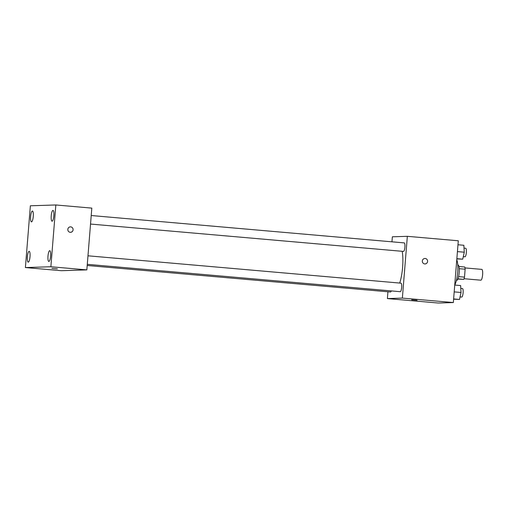 <?xml version="1.0" encoding="UTF-8"?>
<svg xmlns="http://www.w3.org/2000/svg" width="508" height="508" viewBox="0 0 508 508"><rect width="100%" height="100%" fill="white"/><g stroke="black" fill="none" stroke-linecap="round" stroke-linejoin="round"><path stroke-width="0.76" d="M464.033 278.721L480.828 280.194A5.423 1.302 -85 0 0 482.6 274.898A5.423 1.302 -85 0 0 481.775 269.38L464.979 267.913M459.245 268.688L465.131 269.202A7.366 1.772 -85 0 0 464.776 267.005L458.946 266.497M465.131 269.202L464.496 277.127A7.366 1.772 -85 0 1 463.779 279.362L457.848 279.07M457.937 278.854L463.779 279.362M457.772 264.947L457.994 264.973A7.747 1.861 95 0 1 459.181 272.739A7.747 1.861 95 0 1 456.698 280.41A7.747 1.861 95 0 1 456.648 280.41L456.419 280.391M458.603 276.612L464.496 277.127M454.749 284.956A13.951 3.353 -85 0 0 457.695 272.32A13.951 3.353 -85 0 0 456.768 259.81M391.954 241.821L392.36 236.804L407.34 236.322L458.299 240.773L453.333 302.552L438.353 303.035L387.388 298.577L387.934 291.783M407.34 236.322L402.368 298.094L453.333 302.552M402.368 298.094L387.388 298.577M417.068 300.26L411.658 299.822M399.694 283.058A21.698 5.213 -85 0 0 402.171 251.301M90.532 224.06L403.492 251.416A4.28 1.029 -85 0 0 404.889 247.244A4.28 1.029 -85 0 0 404.241 242.894L91.218 215.525M87.287 264.338L400.253 291.694A4.28 1.029 -85 0 0 401.65 287.522A4.28 1.029 -85 0 0 400.996 283.172L87.973 255.803M87.198 265.494L390.487 292.005A4.28 1.029 -85 0 0 391.287 290.913M424.872 258.477A2.711 2.629 -91.8 0 1 427.584 261.417A2.711 2.629 -91.8 0 1 422.332 261.277A2.711 2.629 -91.8 0 1 424.872 258.477A2.711 2.629 -91.8 0 1 427.584 261.417A2.711 2.629 -91.8 0 1 425.044 263.9M86.843 269.888L61.373 270.707L25.4 267.557L30.372 205.784L55.836 204.965L50.87 266.744L86.843 269.888L91.815 208.115L55.836 204.965M70.377 226.866A2.711 2.629 -91.8 0 1 73.082 229.806A2.711 2.629 -91.8 0 1 67.831 229.66A2.711 2.629 -91.8 0 1 70.377 226.866A2.711 2.629 -91.8 0 1 73.082 229.806A2.711 2.629 -91.8 0 1 70.549 232.283M50.87 266.744L25.4 267.557M52 268.364L57.328 268.808L52 268.364M52.972 210.382A5.429 1.302 -85 0 0 51.225 215.837A5.429 1.302 -85 0 0 52.064 221.202A5.429 1.302 -85 0 0 53.835 215.906A5.429 1.302 -85 0 0 53.01 210.382A5.429 1.302 -85 0 0 52.972 210.382M32.372 211.042A5.429 1.302 -85 0 0 30.626 216.497A5.429 1.302 -85 0 0 31.464 221.869A5.429 1.302 -85 0 0 33.242 216.567A5.429 1.302 -85 0 0 32.41 211.042A5.429 1.302 -85 0 0 32.372 211.042M29.134 251.32A5.429 1.302 -85 0 0 27.388 256.775A5.429 1.302 -85 0 0 28.226 262.141A5.429 1.302 -85 0 0 29.997 256.845A5.429 1.302 -85 0 0 29.172 251.32A5.429 1.302 -85 0 0 29.134 251.32M49.733 250.66A5.429 1.302 -85 0 0 47.987 256.115A5.429 1.302 -85 0 0 48.825 261.48A5.429 1.302 -85 0 0 50.597 256.184A5.429 1.302 -85 0 0 49.771 250.66A5.429 1.302 -85 0 0 49.733 250.66M57.328 268.808L51.918 268.376M457.981 244.767L463.855 245.281L464.268 252.203L462.737 259.182L456.844 258.902M457.429 251.606L464.268 252.203M456.863 258.667L462.737 259.182M463.296 256.642L464.947 256.788A4.28 1.029 -85 0 0 466.344 252.616A4.28 1.029 -85 0 0 465.696 248.266L464.026 248.12M454.743 285.045L460.616 285.56L461.029 292.481L459.499 299.46L453.6 299.18M454.19 291.884L461.029 292.481M453.619 298.945L459.499 299.46M460.058 296.92L461.709 297.066A4.28 1.029 -85 0 0 463.105 292.894A4.28 1.029 -85 0 0 462.451 288.544L460.788 288.398"/></g></svg>
